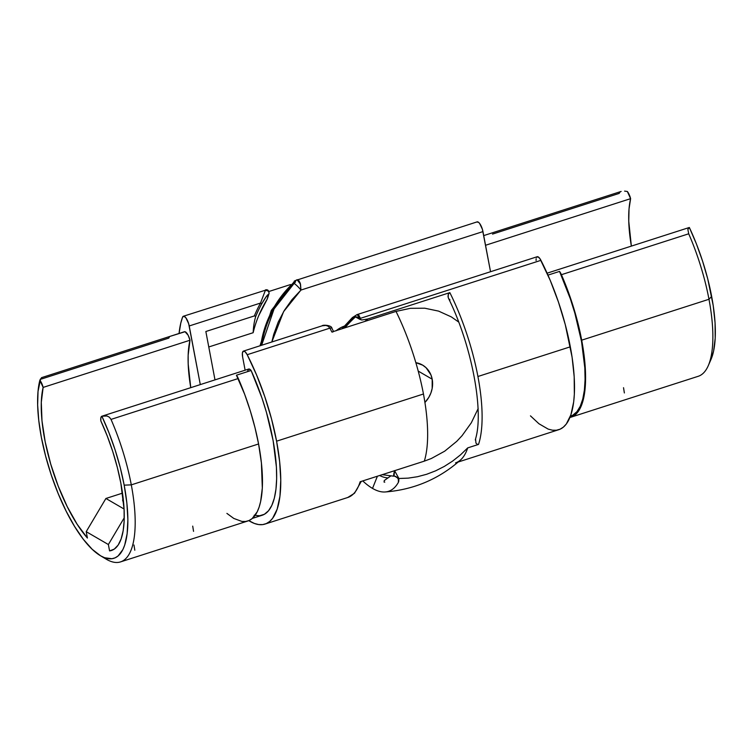 <?xml version="1.0" encoding="UTF-8"?>
<svg xmlns="http://www.w3.org/2000/svg" width="753" height="753" viewBox="0 0 753 753"><rect width="100%" height="100%" fill="white"/><g stroke="black" fill="none" stroke-linecap="round" stroke-linejoin="round"><path stroke-width="1.13" d="M134.806 550.227L133.968 544.993M193.549 531.354L192.712 526.121M432.194 379.201A24.567 21.686 -59.9 0 1 424.927 402.469L428.786 397.396L430.876 393.057L432.166 388.463L432.194 379.201L430.932 374.89L426.085 367.728L422.697 365.158L415.844 362.673A24.567 21.686 -59.9 0 1 422.489 365.036A24.567 21.686 -59.9 0 1 432.194 379.201L418.216 371.088L432.194 379.201M361.28 481.393L354.503 493.243L347.717 497.507A115.717 38.817 -107.8 0 0 360.15 481.76L424.306 461.147A115.717 38.817 -107.8 0 0 423.459 393.998L276.586 441.183A115.717 38.817 72.2 0 1 265.009 524.079A115.717 38.817 72.2 0 1 248.801 520.643L254.41 523.467L258.684 524.568L262.665 524.606L266.336 523.57L269.649 521.49L272.586 518.365L277.179 509.141L279.947 496.255L280.775 480.207L279.645 461.617L276.586 441.183L423.459 393.998A115.717 38.817 -107.8 0 0 396.012 311.413L331.857 332.026A115.717 38.817 -107.8 0 0 329.899 328.139L328.204 326.256L325.927 325.428L322.162 325.814L243.445 351.105A8.189 2.748 72.2 0 1 247.191 354.71L256.519 374.815L264.745 396.53L271.532 418.96L276.586 441.183A115.717 38.817 72.2 0 0 247.191 354.71L329.899 328.139L247.191 354.71L245.12 351.755L243.313 351.152L242.381 353.11L242.626 356.969A8.189 2.748 72.2 0 1 243.445 351.105M269 291.467L290.602 284.53L269 291.467M265.272 290.62L260.519 303.054L189.219 325.964A8.189 2.748 72.2 0 0 183.393 316.241A8.189 2.748 72.2 0 0 182.565 317.192L180.767 323.169L179.063 333.466A115.717 38.817 72.2 0 1 182.565 317.192L183.901 316.213L185.887 317.813L188.674 323.705L200.298 384.595L189.219 325.964L260.519 303.054L265.272 290.62A2.73 2.363 -159.6 0 1 268.633 294.404A110.682 37.132 -107.8 0 0 267.099 299.365A101.382 89.513 120.1 0 0 253.149 332.713A93.88 31.494 72.2 0 1 255.785 316.298A112.508 99.34 -59.9 0 1 261.799 303.723L266.148 296.757L268.633 294.404A110.682 37.132 -107.8 0 0 267.099 299.365L258.768 315.535M100.309 555.639L106.145 559.121A107.528 36.069 -107.8 0 0 131.295 484.866L124.179 485.158A102.069 34.243 72.2 0 1 100.309 555.639A102.069 34.243 72.2 0 1 41.302 437.041L45.594 455.979L51.308 475.124L58.235 493.723L66.104 511.071L74.603 526.498L83.423 539.412L92.214 549.314L100.638 555.827L104.62 557.738L111.905 558.735L115.134 557.822L118.061 555.987L122.871 549.586L124.697 545.097L127.144 533.736L127.878 519.579L126.881 503.173L124.179 485.158L131.295 484.866A107.528 36.069 -107.8 0 0 111.02 419.402L109.354 417.181L107.011 415.995L101.862 416.221A102.069 34.243 72.2 0 1 124.179 485.158L120.273 467.669L115.134 449.965L108.921 432.627L101.862 416.221L107.011 415.995L109.354 417.181L111.02 419.402A107.528 36.069 72.2 0 1 131.295 484.866A107.528 36.069 72.2 0 1 120.527 561.898A107.528 36.069 72.2 0 1 103.152 557.126M252.359 518.393L262.166 515.25A106.437 35.702 -107.8 0 0 251.107 370.495L236.423 375.21L251.107 370.495A8.189 2.748 -107.8 0 0 248.706 369.045L101.843 416.23A8.189 2.748 72.2 0 1 101.862 416.221L100.864 417.689L100.836 420.908A8.189 2.748 72.2 0 1 101.843 416.23M120.857 483.228A93.88 31.494 72.2 0 1 111.463 550.481A93.88 31.494 72.2 0 1 109.571 550.904L113.232 549.728L109.571 550.904L108.376 544.532L109.571 550.904L114.268 549.106L118.155 545.068L121.148 538.903L123.163 530.761L124.16 520.86L124.094 509.433L120.857 483.228A93.88 31.494 72.2 0 0 100.836 420.908L107.161 435.78L112.724 451.461L117.336 467.444L120.857 483.228M120.527 561.898L247.812 521.001A107.528 36.069 -107.8 0 0 258.58 443.969L131.295 484.866L258.58 443.969A107.528 36.069 -107.8 0 0 238.306 378.505L111.02 419.402L238.306 378.505A8.189 2.748 -107.8 0 0 236.423 375.21L244.687 394.346L250.288 410.827L254.956 427.516L258.58 443.969L261.413 462.954L262.317 488.029L260.632 501.536L259.126 507.117L257.197 511.852L252.133 518.591L249.055 520.53L245.638 521.49L241.939 521.452L233.778 518.431L226.898 513.395M105.909 498.477L122.504 493.14L105.909 498.477L124.076 509.019L105.909 498.477L86.209 531.665L87.414 538.037L86.209 531.665L105.909 498.477M123.558 501.997L122.664 500.406L123.2 498.58A19.107 6.269 169.3 0 0 123.558 501.997M124.245 517.772L108.376 544.532L86.209 531.665L108.376 544.532L124.245 517.772M87.414 538.037A93.88 31.494 72.2 0 1 43.137 387.409L190.001 340.224A93.88 31.494 -107.8 0 0 190.754 387.663L188.194 364.038L188.156 355.152L190.001 340.224A8.189 2.748 -107.8 0 0 184.447 331.734A8.189 2.748 -107.8 0 0 184.391 331.762L169.698 336.478L185.022 331.725L188.128 335.217L190.001 340.224L43.137 387.409L39.862 380.227A8.189 2.748 72.2 0 1 43.137 387.409L41.293 402.337L41.989 420.871L45.199 441.889L50.715 464.074L58.188 486.08L67.177 506.553L77.126 524.239L87.414 538.037M40.653 378.712L38.026 391.466L37.65 404.982L38.751 420.343L41.302 437.041A102.069 34.243 72.2 0 1 39.862 380.227L40.653 378.712M41.556 377.827L41.462 379.013L168.747 338.125L169.698 336.478M245.12 370.194L242.626 356.969L245.12 370.194M254.175 515.25L259.578 515.777L264.388 514.28L268.51 510.779L271.852 505.357L274.356 498.11L275.965 489.186L276.652 478.767L276.407 467.058L273.141 440.712L266.421 412.239L261.931 397.913L251.107 370.495L248.885 369.008L247.662 370.918M265.31 290.234L183.393 316.241M205.851 331.508L214.991 379.879L205.851 331.508L254.354 315.931L205.851 331.508M268.99 293.717A2.73 2.363 20.4 0 1 268.633 294.404C267.691 294.301 265.414 297.416 261.799 303.723A112.508 99.34 -59.9 0 0 255.785 316.298L254.354 315.931A114.851 101.41 120.1 0 1 260.519 303.054L261.799 303.723L260.519 303.054A114.851 101.41 120.1 0 0 254.354 315.931L255.785 316.298A93.88 31.494 -107.8 0 0 253.149 332.713L208.769 346.973L253.149 332.713M267.569 298.244L268.943 293.849C269.141 290.724 268.002 289.387 265.517 289.858M329.899 328.139A2.73 1.129 -27.2 0 1 331.922 328.299A2.73 1.129 152.8 0 0 329.899 328.139A115.717 38.817 72.2 0 1 331.857 332.026L396.012 311.413L410.404 308.316L424.777 308.212L438.594 311.111L451.32 316.9L458.671 322.039M478.174 408.55L471.322 422.781L462.116 435.62L456.742 441.352L444.703 451.179L431.328 458.511L424.306 461.147L360.15 481.76A115.717 38.817 72.2 0 1 347.133 497.677M384.783 482.146L384.068 482.08L384.237 480.565L390.741 475.971M331.857 332.026L332.882 332.007M322.576 325.691L325.936 325.428M336.262 330.605A27.296 24.096 -59.9 0 1 344.159 326.181M458.229 462.003L558.745 429.709A115.717 38.817 -107.8 0 0 570.322 346.813A115.717 38.817 -107.8 0 0 540.927 260.34L360.376 318.35L359.755 319.3L361.769 319.997L367.878 318.961L361.769 319.997L357.873 318.03M570.925 417.2L698.21 376.302A107.528 36.069 -107.8 0 0 708.978 299.27A107.528 36.069 72.2 0 1 708.281 365.666L711.001 359.435A102.069 34.243 -107.8 0 0 711.651 296.409L708.978 299.27L581.692 340.168A107.528 36.069 72.2 0 1 570.925 417.2A107.528 36.069 72.2 0 1 569.917 417.473L575.245 414.781L580.309 408.041L583.744 397.725L584.808 391.344L585.279 368.048L581.692 340.168L708.978 299.27A107.528 36.069 -107.8 0 0 688.703 233.797L687.856 229.383L689.334 227.481A8.189 2.748 -107.8 0 0 689.315 227.491A8.189 2.748 -107.8 0 0 689.221 227.528M624.604 191.102L627.343 191.488L624.604 191.102M621.14 191.441L483.718 235.595M492.518 234.098L619.145 193.417L620.114 191.949M379.616 475.51A110.126 36.944 -107.8 0 0 387.56 477.863A110.126 36.944 72.2 0 1 379.616 475.51M372.519 488.405L377.404 476.216L372.519 488.405A122.306 41.029 72.2 0 1 362.767 480.922A122.306 41.029 72.2 0 0 372.519 488.405A122.306 41.029 72.2 0 0 398.384 482.362A122.306 41.029 72.2 0 1 385.131 491.973A122.306 41.029 72.2 0 1 372.519 488.405M398.365 479.802L398.384 482.362A5.459 5.327 164.4 0 0 398.497 479.736A5.459 5.327 -15.6 0 1 398.403 482.334L398.732 481.365L398.403 482.334M449.983 299.91L448.572 298.48L447.997 296.428L448.317 294.225L449.842 292.625L367.878 318.961L449.842 292.625A115.717 38.817 72.2 0 1 477.92 376.5L570.322 346.813L477.92 376.5A115.717 38.817 72.2 0 1 478.522 444.421L467.726 447.884A115.717 38.817 72.2 0 1 455.546 462.869M297.633 279.683L296.644 279.909L298.621 280.191L300.231 283.156L300.955 290.065L482.955 231.595A8.189 2.748 -107.8 0 0 477.129 221.871L294.978 280.681A7.097 1.544 59 0 0 294.781 281.688L294.63 281.782A94.426 83.376 120.1 0 0 260.754 345.542L265.498 325.795L273.452 308.212L294.63 281.782L294.254 281.123L294.668 281.509M297.021 279.74L300.494 284.135L300.955 290.065A7.097 1.082 -133 0 0 294.103 283.429L274.073 308.937L261.63 345.26A94.426 83.376 -59.9 0 1 294.103 283.429A7.097 1.082 47 0 1 300.955 290.065L283.608 311.62L271.833 341.984L273.706 334.417L278.215 322.068L284.352 310.387L291.995 299.638L300.955 290.065L482.955 231.595L490.542 271.72L482.409 229.326L479.633 223.443L478.588 222.333L476.856 222.013M344.996 325.889L340.309 327.913L335.989 330.831M385.131 491.973C413.915 489.714 439.093 479.002 460.676 459.848A115.717 38.817 -107.8 0 0 467.726 447.884L460.488 454.868L452.666 461.062L444.355 466.399L435.648 470.823L426.65 474.277L417.454 476.724L408.173 478.136L398.902 478.494L398.77 479.266M398.535 479.915L398.572 479.99A5.459 5.337 -14.3 0 0 394.026 476.037L394.553 470.606L398.902 478.494L398.732 481.365A5.459 5.337 165.7 0 0 398.572 479.981A5.459 5.337 -14.3 0 1 398.732 481.365L398.761 480.339M485.544 245.271L630.609 198.66A8.189 2.748 -107.8 0 0 627.343 191.488L630.609 198.66A93.88 31.494 -107.8 0 0 631.362 246.109L628.755 221.241L629.028 208.948L630.609 198.66L485.544 245.271M570.407 416.221L570.595 416.155A106.437 35.702 -107.8 0 0 559.535 271.409L547.968 275.118L559.535 271.409A8.189 2.748 72.2 0 1 561.418 274.694L688.703 233.797L561.418 274.694A107.528 36.069 72.2 0 1 581.692 340.168L578.069 323.715L573.4 307.026L567.8 290.545L559.535 271.409L570.35 298.828L574.85 313.154L581.561 341.617L584.827 367.963L585.081 379.681L584.394 390.101L582.775 399.024L580.271 406.262L576.93 411.693L572.817 415.185L570.51 416.183M547.102 273.179L689.315 227.491L687.856 229.383L688.703 233.797A107.528 36.069 72.2 0 1 708.978 299.27L711.651 296.409A102.069 34.243 -107.8 0 0 689.334 227.481L696.403 243.887L702.605 261.225L707.745 278.921L713.213 305.577L715.068 322.877L715.199 338.229L713.609 351.049L710.983 359.482M624.369 392.953L623.531 387.71M530.46 415.863L538.941 423.751L548.146 429.097L552.42 430.198L556.401 430.236L560.072 429.201L563.395 427.111L566.322 423.995L570.915 414.771L573.682 401.886L574.341 394.224L574.191 376.811L572.092 357.204L565.268 324.59L558.481 302.16L550.264 280.445L539.901 258.608L537.877 256.754L536.447 257.46M536.117 258.74L536.089 260.5M356.856 314.688L358.823 315.206L360.376 318.35L540.927 260.34A8.189 2.748 -107.8 0 0 537.181 256.735L357.063 314.603L352.395 317.559A7.097 1.082 47 0 1 353.27 317.775A94.426 83.376 120.1 0 0 343.434 328.308L353.27 317.775A7.097 1.082 -133 0 0 352.385 317.568A7.097 1.082 47 0 0 353.006 319.216M367.878 318.961L364.763 321.456M394.026 476.037C393.377 476.583 393.555 474.767 394.553 470.606L398.902 478.494L408.173 478.136L417.454 476.724L426.65 474.277L435.648 470.823L444.355 466.399L452.666 461.062L460.488 454.868L467.726 447.884L478.522 444.421L477.487 444.439L475.962 443.141L475.538 438.914L475.962 443.141L477.487 444.439L478.522 444.421A115.717 38.817 -107.8 0 0 477.92 376.5A115.717 38.817 -107.8 0 0 449.842 292.625L448.317 294.225L448.186 297.491M475.538 438.914L475.312 440.016M354.07 317.098L353.27 317.775C354.879 316.316 355.595 316.025 355.435 316.909L355.369 316.269L354.07 317.098M344.996 327.809A94.426 83.376 -59.9 0 1 355.35 317.032L355.435 316.909A7.097 3.633 35.7 0 1 360.376 318.35L357.063 314.603M295.223 281.453L294.781 281.688C295.929 281.377 295.703 281.961 294.103 283.429L295.223 281.453M294.254 281.123L294.781 281.688A7.097 1.544 -121 0 1 294.978 280.681A7.097 1.544 -121 0 1 295.75 280.831M359.755 319.3L360.376 318.35A7.097 3.633 -144.3 0 0 355.435 316.909L359.755 319.3M357.374 317.766L356.301 317.286L357.374 317.766M347.717 497.507L265.009 524.079M184.447 331.734L41.415 377.695M333.532 331.489L331.913 328.289C331.875 325.192 322.708 324.609 322.162 325.814M448.496 298.32C471.726 345.185 484.16 411.364 475.482 439.121M260.011 345.778L271.296 310.424L294.978 280.681M342.031 328.76L352.395 317.559M382.166 474.682L393.8 476.197C394.431 475.51 398.761 478.729 397.998 478.663L398.572 479.99"/></g></svg>
